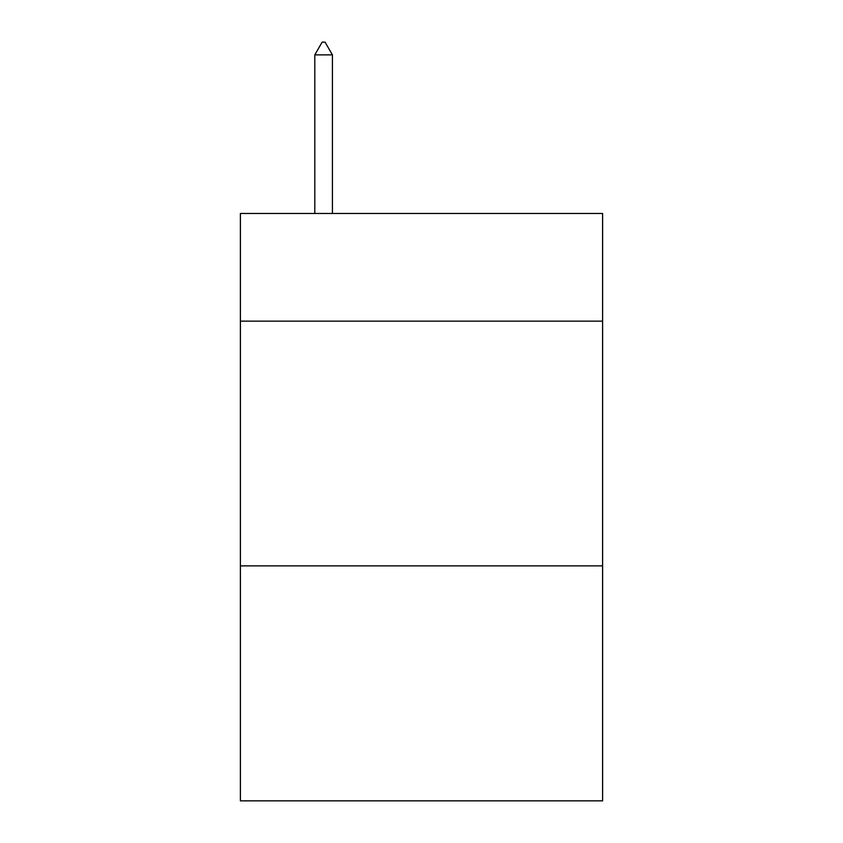 <?xml version="1.0" encoding="UTF-8"?>
<svg xmlns="http://www.w3.org/2000/svg" width="843" height="843" viewBox="0 0 843 843"><rect width="100%" height="100%" fill="white"/><g stroke="black" fill="none" stroke-linecap="round" stroke-linejoin="round"><path stroke-width="1.26" d="M602.608 321.151L602.608 213.469L240.392 213.469L240.392 321.151L602.608 321.151L602.608 800.85L240.392 800.85L240.392 321.151M602.608 565.895L240.392 565.895M332.416 54.879L325.071 42.15L322.131 42.15L314.797 54.879L332.416 54.879L332.416 213.469M314.797 54.879L314.797 213.469"/></g></svg>
